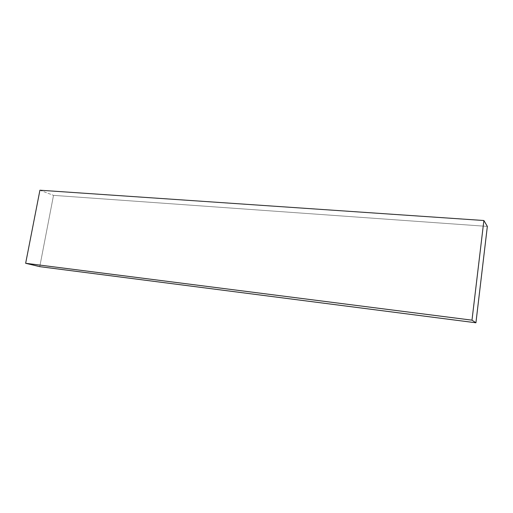 <?xml version="1.0" encoding="UTF-8"?>
<svg xmlns="http://www.w3.org/2000/svg" width="513" height="513" viewBox="0 0 513 513"><rect width="100%" height="100%" fill="white"/><g stroke="black" fill="none" stroke-linecap="round" stroke-linejoin="round"><path stroke-width="0.38" stroke-dasharray="2.56 1.92" d="M487.35 226.4L53.519 195.363L39.764 266.651L53.519 195.363L487.35 226.4M39.924 190.22L53.519 195.363L39.924 190.22"/><path stroke-width="0.77" d="M39.764 266.651L475.923 322.78L487.35 226.4L483.881 220.519L471.992 320.163L475.923 322.78L39.764 266.651L25.65 263.284L471.992 320.163L25.65 263.284L39.924 190.22L483.881 220.519L39.924 190.22L25.65 263.284L39.764 266.651M475.923 322.78L471.992 320.163L483.881 220.519L487.35 226.4L475.923 322.78"/></g></svg>
